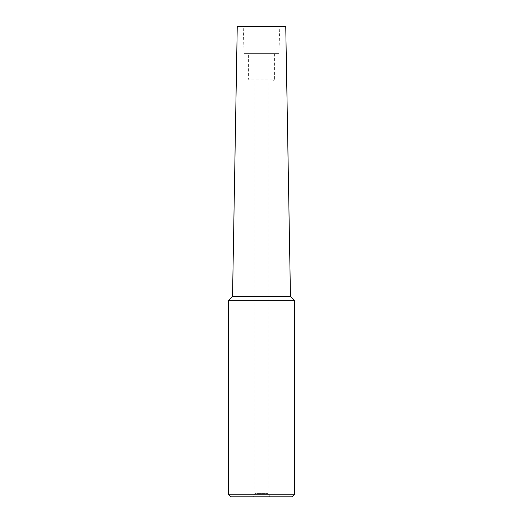 <?xml version="1.0" encoding="UTF-8"?>
<svg xmlns="http://www.w3.org/2000/svg" width="523" height="523" viewBox="0 0 523 523"><rect width="100%" height="100%" fill="white"/><g stroke="black" fill="none" stroke-linecap="round" stroke-linejoin="round"><path stroke-width="0.39" stroke-dasharray="2.62 1.96" d="M228.29 300.66L294.711 300.66M290.461 296.41L232.539 296.41M292.096 496.85L230.905 496.85M294.711 494.235L228.29 494.235M253.001 496.85L269.999 496.85L253.001 496.85L254.963 493.451L268.038 493.451L254.963 493.451L254.963 81.065L268.038 81.065L254.963 81.065M269.999 496.85L268.038 493.451L268.038 81.065M250.386 81.065L272.614 81.065L250.386 81.065L248.425 79.104L274.575 79.104L272.614 81.065M274.575 53.608L274.575 79.104L248.425 79.104L248.425 53.608L274.575 53.608L248.425 53.608M278.89 53.608L244.11 53.608L278.89 53.608L279.805 26.15L243.195 26.15L279.805 26.15M244.11 53.608L243.195 26.15M237.782 26.15L285.218 26.15M285.754 26.673L237.246 26.673"/><path stroke-width="0.78" d="M228.29 300.66L228.29 494.235L294.711 494.235L294.711 300.66L228.29 300.66L232.539 296.41L237.246 26.673L285.754 26.673L285.218 26.15L237.782 26.15L237.246 26.673M294.711 300.66L290.461 296.41L232.539 296.41M228.29 494.235L230.905 496.85L292.096 496.85L294.711 494.235M290.461 296.41L285.754 26.673"/></g></svg>

